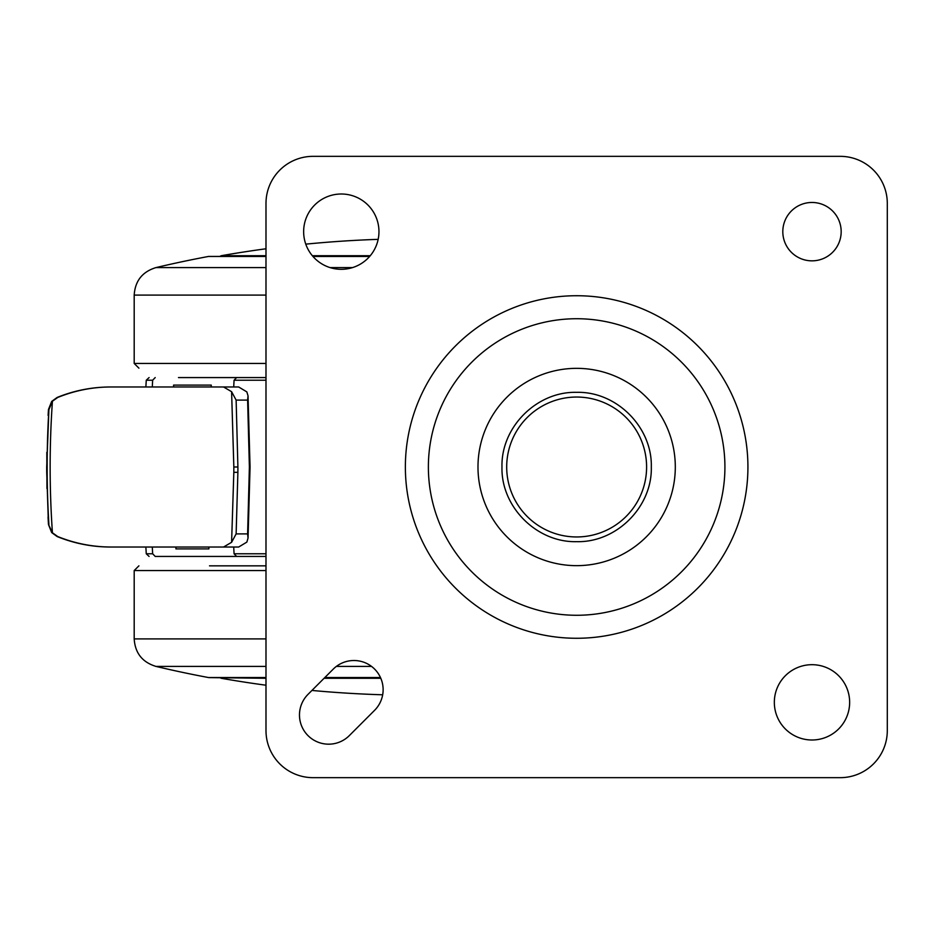 <?xml version="1.0" encoding="UTF-8"?>
<svg xmlns="http://www.w3.org/2000/svg" width="934" height="934" viewBox="0 0 934 934"><rect width="100%" height="100%" fill="white"/><g stroke="black" fill="none" stroke-linecap="round" stroke-linejoin="round"><path stroke-width="1.4" d="M145.867 547.02L146.264 553.78L152.651 553.78L155.207 556.431L265.992 556.431L236.641 556.431L234.072 553.78L265.992 553.78M215.275 547.02L233.71 547.02A1345.754 1165.457 90 0 0 234.072 553.78M152.651 553.78A1345.754 1165.457 -90 0 1 152.289 547.02M155.207 556.431L178.476 556.431M178.476 377.569L265.992 377.569L236.641 377.569L234.072 380.22A1345.754 1165.457 -90 0 0 233.71 386.98L215.275 386.98M155.207 377.569L152.651 380.22A1345.754 1165.457 90 0 0 152.289 386.98M265.992 248.783A1129.65 1129.65 0 0 0 221.253 255.718L265.992 255.718M312.341 255.718L370.261 255.718M221.253 255.718L219.864 256.395L221.253 255.718M265.992 678.282L209.041 677.605L265.992 677.605M208.889 547.02L208.889 548.9L175.942 548.9L175.942 547.02M48.463 409.512L51.674 401.433L57.137 397.452C74.358 390.482 92.186 387.003 110.597 386.98L111.181 386.98C92.921 386.956 75.094 390.447 57.721 397.452L52.432 401.223L48.895 409.664C46.56 447.888 46.56 486.112 48.895 524.348A938.46 936.919 -90 0 1 48.895 409.664L46.7 467A938.168 936.393 90 0 0 46.723 472.312L48.451 524.336L52.432 532.777L57.721 536.548C74.86 543.495 92.676 546.985 111.181 547.02L223.565 547.02L231.597 542.304L233.827 472.324A945.838 700.372 -90 0 0 233.839 467L231.597 391.696L223.565 386.98L238.684 386.98L246.845 391.895L248.035 395.864L247.615 400.102L236.127 400.102L237.901 467A938.075 694.698 90 0 1 237.89 472.335L236.127 533.898L247.615 533.898L249.39 467L247.615 400.102M247.615 533.898L248.035 538.136L246.845 542.105L238.684 547.02L223.565 547.02M57.721 536.548L57.137 536.548C74.463 543.541 92.279 547.032 110.597 547.02L111.181 547.02M111.181 386.98L223.565 386.98M52.432 401.223C49.385 445.086 49.385 488.937 52.432 532.777M57.137 536.548L51.674 532.567L48.463 524.488M231.597 542.304L236.127 533.898M236.127 400.102L231.597 391.696M173.584 386.98L173.584 385.1L211.247 385.1L211.247 386.98M209.508 565.841L265.992 565.841M371.51 666.397L336.38 666.397M265.992 666.397L155.92 666.397A1129.65 1129.65 0 0 0 208.516 677.547L265.992 677.547M324.822 677.547L380.488 677.547M265.992 256.453L208.516 256.453A1129.65 1129.65 0 0 0 155.92 267.603L265.992 267.603M330.099 267.603L352.503 267.603M369.642 256.453L312.96 256.453M576.64 565.654A98.654 98.654 0 0 0 675.305 467A98.654 98.654 0 0 0 576.64 368.346A98.654 98.654 0 0 0 477.986 467A98.654 98.654 0 0 0 576.64 565.654M840.226 777.66L313.065 777.66A47.074 47.074 0 0 1 265.992 730.586L265.992 203.414A47.074 47.074 0 0 1 313.065 156.34L840.226 156.34A47.074 47.074 0 0 1 887.3 203.414L887.3 730.586A47.074 47.074 0 0 1 840.226 777.66M333.31 669.059L308.022 694.359A29.188 29.188 0 0 0 308.022 735.63A29.188 29.188 0 0 0 349.293 735.63L374.581 710.33A29.188 29.188 0 0 0 374.581 669.059A29.188 29.188 0 0 0 333.31 669.059M811.985 202.468A29.188 29.188 0 0 0 782.809 231.655A29.188 29.188 0 0 0 811.985 260.843A29.188 29.188 0 0 0 841.172 231.655A29.188 29.188 0 0 0 811.985 202.468M811.985 664.693A37.652 37.652 0 0 0 774.333 702.345A37.652 37.652 0 0 0 811.985 739.997A37.652 37.652 0 0 0 849.648 702.345A37.652 37.652 0 0 0 811.985 664.693M341.295 194.003A37.652 37.652 0 0 0 303.643 231.655A37.652 37.652 0 0 0 341.295 269.307A37.652 37.652 0 0 0 378.959 231.655A37.652 37.652 0 0 0 341.295 194.003M152.651 380.22L146.264 380.22L149.09 377.569M265.992 380.22L234.072 380.22M380.803 678.282L324.098 678.282M57.137 397.452L57.721 397.452M249.39 467L250.055 467L248.035 538.136M233.827 472.324L237.89 472.335M233.839 467L237.901 467M155.92 666.397C142.342 662.229 135.103 653.076 134.192 638.914L265.992 638.914M265.992 570.557L134.192 570.557L138.909 565.841M265.992 295.086L134.192 295.086L134.192 363.443L265.992 363.443M576.64 295.728A171.272 171.272 0 0 1 747.924 467A171.272 171.272 0 0 1 576.64 638.272A171.272 171.272 0 0 1 405.368 467A171.272 171.272 0 0 1 576.64 295.728M576.64 536.957A69.957 69.957 0 0 0 646.597 467A69.957 69.957 0 0 0 576.64 397.043A69.957 69.957 0 0 0 506.695 467A69.957 69.957 0 0 0 576.64 536.957M576.64 318.728A148.273 148.273 0 0 0 428.379 467A148.273 148.273 0 0 0 576.64 615.273A148.273 148.273 0 0 0 724.912 467A148.273 148.273 0 0 0 576.64 318.728M145.867 386.98L146.264 380.22M146.264 553.78L149.09 556.431M378.165 239.349A1129.65 1129.65 0 0 0 305.78 244.148M219.864 677.605L221.253 678.282A1129.65 1129.65 0 0 0 265.992 685.217M311.933 690.436A1129.65 1129.65 0 0 0 382.683 694.791M248.035 395.864L250.055 467M48.463 524.394L48.043 517.051M46.945 488.47L46.817 452.301M48.463 409.606L48.113 415.455M380.512 677.605L324.775 677.605M134.192 638.914L134.192 570.557M208.516 256.453L265.992 256.395M369.689 256.395L312.913 256.395M155.92 267.603C142.342 271.771 135.103 280.924 134.192 295.086M134.192 363.443L138.909 368.159M576.64 392.338C616.498 391.276 652.376 427.153 651.313 467C652.376 506.847 616.498 542.724 576.64 541.662C536.793 542.724 500.916 506.847 501.978 467C500.916 427.153 536.793 391.276 576.64 392.338"/></g></svg>
